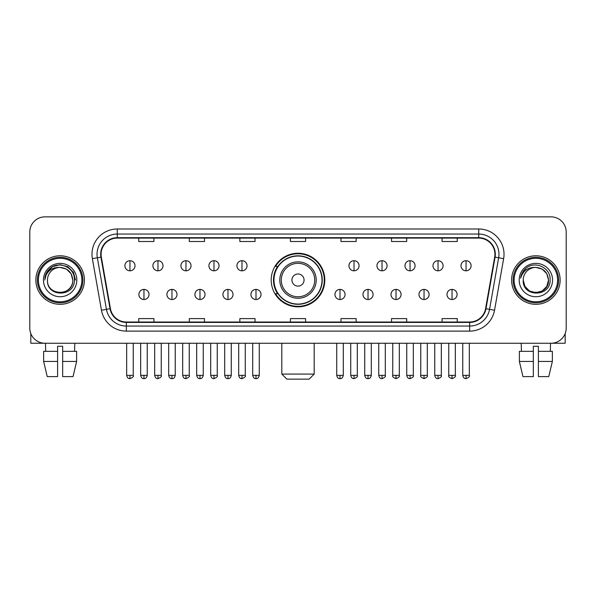 <?xml version="1.0" encoding="UTF-8"?>
<svg xmlns="http://www.w3.org/2000/svg" width="596" height="596" viewBox="0 0 596 596"><rect width="100%" height="100%" fill="white"/><g stroke="black" fill="none" stroke-linecap="round" stroke-linejoin="round"><path stroke-width="0.89" d="M271.202 280.053A26.798 26.798 0 0 0 298 306.851A26.798 26.798 0 0 0 324.798 280.053A26.798 26.798 0 0 0 298 253.255A26.798 26.798 0 0 0 271.202 280.053M277.632 293.701A24.518 24.518 0 0 1 277.632 266.405M29.8 232.023L29.8 328.083A15.168 15.168 0 0 0 44.968 343.251L551.032 343.251A15.168 15.168 0 0 0 566.2 328.083L566.2 232.023A15.168 15.168 0 0 0 551.032 216.855L44.968 216.855A15.168 15.168 0 0 0 29.8 232.023L29.8 328.083M35.864 280.053A24.265 24.265 0 0 0 60.136 304.318A24.265 24.265 0 0 0 84.401 280.053A24.265 24.265 0 0 0 60.136 255.788A24.265 24.265 0 0 0 35.864 280.053A24.265 24.265 0 0 0 60.136 304.318A24.265 24.265 0 0 0 84.401 280.053A24.265 24.265 0 0 0 60.136 255.788A24.265 24.265 0 0 0 35.864 280.053M511.599 280.053A24.265 24.265 0 0 0 535.864 304.318A24.265 24.265 0 0 0 560.136 280.053A24.265 24.265 0 0 0 535.864 255.788A24.265 24.265 0 0 0 511.599 280.053A24.265 24.265 0 0 0 535.864 304.318A24.265 24.265 0 0 0 560.136 280.053A24.265 24.265 0 0 0 535.864 255.788A24.265 24.265 0 0 0 511.599 280.053M101.082 254.269A16.181 16.181 0 0 1 117.263 238.095L478.737 238.095A16.181 16.181 0 0 1 494.673 257.077L485.576 308.646A16.181 16.181 0 0 1 469.648 322.011L126.352 322.011A16.181 16.181 0 0 1 110.424 308.646L101.327 257.077A16.181 16.181 0 0 1 101.082 254.269M100.679 254.269A16.584 16.584 0 0 0 100.933 257.152L110.022 308.713A16.584 16.584 0 0 0 126.352 322.421L469.648 322.421A16.584 16.584 0 0 0 485.978 308.713L495.067 257.152A16.584 16.584 0 0 0 478.737 237.685L117.263 237.685A16.584 16.584 0 0 0 100.679 254.269M92.365 258.657A25.278 25.278 0 0 1 117.263 228.991L478.737 228.991A25.278 25.278 0 0 1 503.635 258.657L494.538 310.225A25.278 25.278 0 0 1 469.648 331.115L126.352 331.115A25.278 25.278 0 0 1 101.462 310.225L92.365 258.657L97.349 257.777A20.219 20.219 0 0 1 117.263 234.049L478.737 234.049A20.219 20.219 0 0 1 498.651 257.777L489.562 309.346A20.219 20.219 0 0 1 469.648 326.057L126.352 326.057A20.219 20.219 0 0 1 106.438 309.346L97.349 257.777A20.219 20.219 0 0 1 97.036 254.269M551.032 216.855L44.968 216.855M44.968 343.251L551.032 343.251M566.2 328.083L566.2 232.023M485.978 308.713L489.562 309.346L498.651 257.777L503.635 258.657M290.416 238.095L290.416 241.514L305.584 241.514L305.584 238.095M239.86 238.095L239.86 241.514L255.028 241.514L255.028 238.095M189.304 238.095L189.304 241.514L204.473 241.514L204.473 238.095M138.749 238.095L138.749 241.514L153.917 241.514L153.917 238.095M340.972 238.095L340.972 241.514L356.14 241.514L356.14 238.095M391.527 238.095L391.527 241.514L406.695 241.514L406.695 238.095M442.083 238.095L442.083 241.514L457.251 241.514L457.251 238.095M305.584 322.011L305.584 318.592L290.416 318.592L290.416 322.011M255.028 322.011L255.028 318.592L239.86 318.592L239.86 322.011M204.473 322.011L204.473 318.592L189.304 318.592L189.304 322.011M153.917 322.011L153.917 318.592L138.749 318.592L138.749 322.011M356.14 322.011L356.14 318.592L340.972 318.592L340.972 322.011M406.695 322.011L406.695 318.592L391.527 318.592L391.527 322.011M457.251 322.011L457.251 318.592L442.083 318.592L442.083 322.011M30.813 333.529L30.813 343.251L89.46 343.251M43.642 351.335L43.642 361.444L47.233 376.612L43.642 361.444L43.642 351.335L57.603 351.335L57.603 346.283L62.662 346.283L62.662 351.335L76.623 351.335L76.623 361.444L73.032 376.612L76.623 361.444L62.662 361.444L62.662 351.335M74.798 343.251L74.575 351.335M57.603 351.335L57.603 376.612L47.233 376.612M43.642 361.444L57.603 361.444M73.032 376.612L62.662 376.612L62.662 361.444M45.475 343.251L45.691 351.335M81.876 280.053A21.739 21.739 0 0 0 60.136 258.314A21.739 21.739 0 0 0 38.397 280.053A21.739 21.739 0 0 0 60.136 301.792A21.739 21.739 0 0 0 81.876 280.053M82.881 280.053A22.752 22.752 0 0 0 60.136 257.301A22.752 22.752 0 0 0 37.384 280.053A22.752 22.752 0 0 0 60.136 302.805A22.752 22.752 0 0 0 82.881 280.053M72.772 280.053C72.019 272.372 67.81 268.163 60.136 267.41L66.454 269.109L71.08 273.735L72.772 280.053L71.08 273.735L66.454 269.109L60.136 267.41L66.454 269.109L71.08 273.735L72.772 280.053L71.08 273.735L66.454 269.109L60.136 267.41L66.454 269.109L71.08 273.735L72.772 280.053L71.08 273.735L66.454 269.109L60.136 267.41L66.454 269.109L71.08 273.735L72.772 280.053C73.546 296.361 46.719 296.361 47.494 280.053C46.369 297.598 74.962 297.203 74.366 280.053C75.305 268.014 59.533 260.363 50.444 268.118C47.27 270.763 45.415 274.13 44.871 278.213C47.255 270.688 52.344 267.082 60.136 267.41L66.454 269.109L71.08 273.735L72.772 280.053C73.546 296.361 46.719 296.361 47.494 280.053C46.719 296.361 73.546 296.361 72.772 280.053C73.546 296.361 46.719 296.361 47.494 280.053C46.719 296.361 73.546 296.361 72.772 280.053C73.546 296.361 46.719 296.361 47.494 280.053C46.719 296.361 73.546 296.361 72.772 280.053C73.546 296.361 46.719 296.361 47.494 280.053C46.719 296.361 73.546 296.361 72.772 280.053C73.546 296.361 46.719 296.361 47.494 280.053C46.719 296.361 73.546 296.361 72.772 280.053C73.546 296.361 46.719 296.361 47.494 280.053C46.719 296.361 73.546 296.361 72.772 280.053C73.546 296.361 46.719 296.361 47.494 280.053A12.643 12.643 0 0 1 60.136 267.41L66.454 269.109L71.08 273.735L72.772 280.053C73.278 289.865 60.665 296.383 52.969 290.461M43.448 280.053A16.681 16.681 0 0 0 60.136 296.733A16.681 16.681 0 0 0 76.817 280.053A16.681 16.681 0 0 0 60.136 263.372A16.681 16.681 0 0 0 43.448 280.053M50.437 268.118L46.712 272.551M46.607 272.745L52.448 266.74L60.136 264.676L67.825 266.74L73.45 272.365L75.506 280.053L73.45 272.365L67.825 266.74L60.136 264.676L52.448 266.74L46.816 272.365L44.76 280.053M46.481 272.983L46.816 272.372L46.481 272.983M309.123 379.145L286.877 379.145L281.819 374.087L314.181 374.087L309.123 379.145M304.064 280.053A6.064 6.064 0 0 0 298 273.989A6.064 6.064 0 0 0 291.936 280.053A6.064 6.064 0 0 0 298 286.117A6.064 6.064 0 0 0 304.064 280.053M316.2 280.053A18.2 18.2 0 0 0 298 261.853A18.2 18.2 0 0 0 279.8 280.053A18.2 18.2 0 0 0 298 298.253A18.2 18.2 0 0 0 316.2 280.053A18.2 18.2 0 0 1 298 298.253A18.2 18.2 0 0 1 279.8 280.053M322.011 280.053A24.011 24.011 0 0 0 298 256.042A24.011 24.011 0 0 0 273.989 280.053A24.011 24.011 0 0 0 298 304.064A24.011 24.011 0 0 0 322.011 280.053M324.291 280.053A26.291 26.291 0 0 1 275.531 293.701L277.967 293.701A24.242 24.242 0 0 0 314.04 298.231A24.242 24.242 0 0 0 314.04 261.875A24.242 24.242 0 0 0 277.967 266.405L275.531 266.405A26.291 26.291 0 0 1 324.291 280.053M129.95 260.69A5.059 5.059 0 0 0 124.899 265.741A5.059 5.059 0 0 0 129.95 270.8A5.059 5.059 0 0 0 135.009 265.741A5.059 5.059 0 0 0 129.95 260.69L129.95 270.8A5.059 5.059 0 0 0 135.009 265.741A5.059 5.059 0 0 0 129.95 260.69M157.962 260.69A5.059 5.059 0 0 0 152.904 265.741A5.059 5.059 0 0 0 157.962 270.8A5.059 5.059 0 0 0 163.013 265.741A5.059 5.059 0 0 0 157.962 260.69L157.962 270.8A5.059 5.059 0 0 0 163.013 265.741A5.059 5.059 0 0 0 157.962 260.69M185.967 260.69A5.059 5.059 0 0 0 180.916 265.741A5.059 5.059 0 0 0 185.967 270.8A5.059 5.059 0 0 0 191.025 265.741A5.059 5.059 0 0 0 185.967 260.69L185.967 270.8A5.059 5.059 0 0 0 191.025 265.741A5.059 5.059 0 0 0 185.967 260.69M213.979 260.69A5.059 5.059 0 0 0 208.92 265.741A5.059 5.059 0 0 0 213.979 270.8A5.059 5.059 0 0 0 219.03 265.741A5.059 5.059 0 0 0 213.979 260.69L213.979 270.8A5.059 5.059 0 0 0 219.03 265.741A5.059 5.059 0 0 0 213.979 260.69M241.983 260.69A5.059 5.059 0 0 0 236.925 265.741A5.059 5.059 0 0 0 241.983 270.8A5.059 5.059 0 0 0 247.042 265.741A5.059 5.059 0 0 0 241.983 260.69L241.983 270.8A5.059 5.059 0 0 0 247.042 265.741A5.059 5.059 0 0 0 241.983 260.69M354.017 260.69A5.059 5.059 0 0 0 348.958 265.741A5.059 5.059 0 0 0 354.017 270.8A5.059 5.059 0 0 0 359.075 265.741A5.059 5.059 0 0 0 354.017 260.69L354.017 270.8A5.059 5.059 0 0 0 359.075 265.741A5.059 5.059 0 0 0 354.017 260.69M382.021 260.69A5.059 5.059 0 0 0 376.97 265.741A5.059 5.059 0 0 0 382.021 270.8A5.059 5.059 0 0 0 387.08 265.741A5.059 5.059 0 0 0 382.021 260.69L382.021 270.8A5.059 5.059 0 0 0 387.08 265.741A5.059 5.059 0 0 0 382.021 260.69M410.033 260.69A5.059 5.059 0 0 0 404.975 265.741A5.059 5.059 0 0 0 410.033 270.8A5.059 5.059 0 0 0 415.084 265.741A5.059 5.059 0 0 0 410.033 260.69L410.033 270.8A5.059 5.059 0 0 0 415.084 265.741A5.059 5.059 0 0 0 410.033 260.69M438.038 260.69A5.059 5.059 0 0 0 432.987 265.741A5.059 5.059 0 0 0 438.038 270.8A5.059 5.059 0 0 0 443.096 265.741A5.059 5.059 0 0 0 438.038 260.69L438.038 270.8A5.059 5.059 0 0 0 443.096 265.741A5.059 5.059 0 0 0 438.038 260.69M466.05 260.69A5.059 5.059 0 0 0 460.991 265.741A5.059 5.059 0 0 0 466.05 270.8A5.059 5.059 0 0 0 471.101 265.741A5.059 5.059 0 0 0 466.05 260.69L466.05 270.8A5.059 5.059 0 0 0 471.101 265.741A5.059 5.059 0 0 0 466.05 260.69M143.956 289.403A5.059 5.059 0 0 0 138.898 294.461A5.059 5.059 0 0 0 143.956 299.52A5.059 5.059 0 0 0 149.015 294.461A5.059 5.059 0 0 0 143.956 289.403L143.956 299.52A5.059 5.059 0 0 0 149.015 294.461A5.059 5.059 0 0 0 143.956 289.403M171.961 289.403A5.059 5.059 0 0 0 166.91 294.461A5.059 5.059 0 0 0 171.961 299.52A5.059 5.059 0 0 0 177.019 294.461A5.059 5.059 0 0 0 171.961 289.403L171.961 299.52A5.059 5.059 0 0 0 177.019 294.461A5.059 5.059 0 0 0 171.961 289.403M199.973 289.403A5.059 5.059 0 0 0 194.914 294.461A5.059 5.059 0 0 0 199.973 299.52A5.059 5.059 0 0 0 205.024 294.461A5.059 5.059 0 0 0 199.973 289.403L199.973 299.52A5.059 5.059 0 0 0 205.024 294.461A5.059 5.059 0 0 0 199.973 289.403M227.977 289.403A5.059 5.059 0 0 0 222.926 294.461A5.059 5.059 0 0 0 227.977 299.52A5.059 5.059 0 0 0 233.036 294.461A5.059 5.059 0 0 0 227.977 289.403L227.977 299.52A5.059 5.059 0 0 0 233.036 294.461A5.059 5.059 0 0 0 227.977 289.403M255.989 289.403A5.059 5.059 0 0 0 250.931 294.461A5.059 5.059 0 0 0 255.989 299.52A5.059 5.059 0 0 0 261.041 294.461A5.059 5.059 0 0 0 255.989 289.403L255.989 299.52A5.059 5.059 0 0 0 261.041 294.461A5.059 5.059 0 0 0 255.989 289.403M340.011 289.403A5.059 5.059 0 0 0 334.959 294.461A5.059 5.059 0 0 0 340.011 299.52A5.059 5.059 0 0 0 345.069 294.461A5.059 5.059 0 0 0 340.011 289.403L340.011 299.52A5.059 5.059 0 0 0 345.069 294.461A5.059 5.059 0 0 0 340.011 289.403M368.023 289.403A5.059 5.059 0 0 0 362.964 294.461A5.059 5.059 0 0 0 368.023 299.52A5.059 5.059 0 0 0 373.074 294.461A5.059 5.059 0 0 0 368.023 289.403L368.023 299.52A5.059 5.059 0 0 0 373.074 294.461A5.059 5.059 0 0 0 368.023 289.403M396.027 289.403A5.059 5.059 0 0 0 390.976 294.461A5.059 5.059 0 0 0 396.027 299.52A5.059 5.059 0 0 0 401.086 294.461A5.059 5.059 0 0 0 396.027 289.403L396.027 299.52A5.059 5.059 0 0 0 401.086 294.461A5.059 5.059 0 0 0 396.027 289.403M424.039 289.403A5.059 5.059 0 0 0 418.981 294.461A5.059 5.059 0 0 0 424.039 299.52A5.059 5.059 0 0 0 429.09 294.461A5.059 5.059 0 0 0 424.039 289.403L424.039 299.52A5.059 5.059 0 0 0 429.09 294.461A5.059 5.059 0 0 0 424.039 289.403M452.044 289.403A5.059 5.059 0 0 0 446.985 294.461A5.059 5.059 0 0 0 452.044 299.52A5.059 5.059 0 0 0 457.102 294.461A5.059 5.059 0 0 0 452.044 289.403L452.044 299.52A5.059 5.059 0 0 0 457.102 294.461A5.059 5.059 0 0 0 452.044 289.403M565.187 333.529L565.187 343.251L506.54 343.251M533.338 351.335L533.338 361.444L519.377 361.444L522.968 376.612L519.377 361.444L519.377 351.335L533.338 351.335L533.338 346.283L538.397 346.283L538.397 351.335L552.358 351.335L552.358 361.444L548.767 376.612L552.358 361.444L538.397 361.444L538.397 351.335M550.525 343.251L550.309 351.335M533.338 361.444L533.338 376.612L522.968 376.612M548.767 376.612L538.397 376.612L538.397 361.444M521.202 343.251L521.425 351.335M557.603 280.053A21.739 21.739 0 0 0 535.864 258.314A21.739 21.739 0 0 0 514.125 280.053A21.739 21.739 0 0 0 535.864 301.792A21.739 21.739 0 0 0 557.603 280.053M558.616 280.053A22.752 22.752 0 0 0 535.864 257.301A22.752 22.752 0 0 0 513.119 280.053A22.752 22.752 0 0 0 535.864 302.805A22.752 22.752 0 0 0 558.616 280.053M542.189 290.997L535.864 292.688L529.546 290.997L524.92 286.371L523.228 280.053A12.643 12.643 0 0 1 535.864 267.41L542.189 269.109L546.815 273.735L548.506 280.053L546.815 273.735L542.189 269.109L535.864 267.41L542.189 269.109L546.815 273.735L548.506 280.053L546.815 273.735L542.189 269.109L535.864 267.41L542.189 269.109L535.864 267.41L542.189 269.109L546.815 273.735L548.506 280.053C549.281 296.361 522.454 296.361 523.228 280.053C522.103 297.598 550.697 297.203 550.101 280.053C551.039 268.014 535.268 260.363 526.179 268.118C523.005 270.763 521.15 274.13 520.599 278.213C522.983 270.688 528.071 267.082 535.864 267.41L542.189 269.109L546.815 273.735L548.506 280.053C549.281 296.361 522.454 296.361 523.228 280.053C522.454 296.361 549.281 296.361 548.506 280.053L546.815 286.371L542.189 290.997L535.864 292.688L529.546 290.997M535.864 267.41C543.545 268.163 547.754 272.372 548.506 280.053C549.281 296.361 522.454 296.361 523.228 280.053C522.454 296.361 549.281 296.361 548.506 280.053C549.281 296.361 522.454 296.361 523.228 280.053C522.454 296.361 549.281 296.361 548.506 280.053C549.281 296.361 522.454 296.361 523.228 280.053M519.183 280.053A16.681 16.681 0 0 0 535.864 296.733A16.681 16.681 0 0 0 552.552 280.053A16.681 16.681 0 0 0 535.864 263.372A16.681 16.681 0 0 0 519.183 280.053M548.506 280.053C549.013 289.865 536.393 296.383 528.697 290.461M526.171 268.118L522.446 272.551M522.215 272.983L522.55 272.372L522.215 272.983M478.737 228.991L478.737 237.685M97.349 257.777L100.933 257.152M126.352 331.115L126.352 322.421M469.648 322.421L469.648 331.115M101.462 310.225L110.022 308.713M495.067 257.152L498.651 257.777M117.263 228.991L117.263 237.685M489.562 309.346L494.538 310.225M314.718 280.053A16.718 16.718 0 0 0 298 263.335A16.718 16.718 0 0 0 281.282 280.053A16.718 16.718 0 0 0 298 296.771A16.718 16.718 0 0 0 314.718 280.053M129.95 375.353L126.665 375.353C127.239 377.693 128.334 378.788 129.95 378.639L129.95 375.353L133.236 375.353L133.236 343.251M157.962 375.353L154.677 375.353C155.251 377.693 156.346 378.788 157.962 378.639L157.962 375.353L161.248 375.353L161.248 343.251M185.967 375.353L182.681 375.353C183.255 377.693 184.35 378.788 185.967 378.639L185.967 375.353L189.252 375.353L189.252 343.251M213.979 375.353L210.686 375.353C211.26 377.693 212.362 378.788 213.979 378.639L213.979 375.353L217.264 375.353L217.264 343.251M241.983 375.353L238.698 375.353C239.272 377.693 240.367 378.788 241.983 378.639L241.983 375.353L245.269 375.353L245.269 343.251M354.017 375.353L350.731 375.353C351.305 377.693 352.4 378.788 354.017 378.639L354.017 375.353L357.302 375.353L357.302 343.251M382.021 375.353L378.736 375.353C379.309 377.693 380.404 378.788 382.021 378.639L382.021 375.353L385.314 375.353L385.314 343.251M410.033 375.353L406.748 375.353C407.321 377.693 408.416 378.788 410.033 378.639L410.033 375.353L413.319 375.353L413.319 343.251M438.038 375.353L434.752 375.353C435.326 377.693 436.421 378.788 438.038 378.639L438.038 375.353L441.323 375.353L441.323 343.251M466.05 375.353L462.764 375.353C463.338 377.693 464.433 378.788 466.05 378.639L466.05 375.353L469.335 375.353L469.335 343.251M143.956 375.353L140.671 375.353C141.245 377.693 142.34 378.788 143.956 378.639L143.956 375.353L147.242 375.353L147.242 343.251M171.961 375.353L168.675 375.353C169.249 377.693 170.344 378.788 171.961 378.639L171.961 375.353L175.246 375.353L175.246 343.251M199.973 375.353L196.687 375.353C197.261 377.693 198.356 378.788 199.973 378.639L199.973 375.353L203.258 375.353L203.258 343.251M227.977 375.353L224.692 375.353C225.266 377.693 226.361 378.788 227.977 378.639L227.977 375.353L231.263 375.353L231.263 343.251M255.989 375.353L252.704 375.353C253.278 377.693 254.373 378.788 255.989 378.639L255.989 375.353L259.275 375.353L259.275 343.251M340.011 375.353L336.725 375.353C337.299 377.693 338.394 378.788 340.011 378.639L340.011 375.353L343.296 375.353L343.296 343.251M368.023 375.353L364.737 375.353C365.311 377.693 366.406 378.788 368.023 378.639L368.023 375.353L371.308 375.353L371.308 343.251M396.027 375.353L392.742 375.353C392.079 376.404 393.174 377.499 396.027 378.639L396.027 375.353L399.313 375.353L399.313 343.251M424.039 375.353L420.754 375.353C420.083 376.404 421.178 377.499 424.039 378.639L424.039 375.353L427.325 375.353L427.325 343.251M452.044 375.353L448.758 375.353C448.095 376.404 449.19 377.499 452.044 378.639L452.044 375.353L455.329 375.353L455.329 343.251M314.181 343.251L314.181 374.087M281.819 343.251L281.819 374.087M126.665 375.353L126.665 343.251M133.236 375.353C133.906 376.404 132.811 377.499 129.95 378.639M154.677 375.353L154.677 343.251M161.248 375.353C161.911 376.404 160.816 377.499 157.962 378.639M182.681 375.353L182.681 343.251M189.252 375.353C189.923 376.404 188.828 377.499 185.967 378.639M210.686 375.353L210.686 343.251M217.264 375.353C217.927 376.404 216.832 377.499 213.979 378.639M238.698 375.353L238.698 343.251M245.269 375.353C245.939 376.404 244.844 377.499 241.983 378.639M350.731 375.353L350.731 343.251M357.302 375.353C357.973 376.404 356.877 377.499 354.017 378.639M378.736 375.353L378.736 343.251M385.314 375.353C385.977 376.404 384.882 377.499 382.021 378.639M406.748 375.353L406.748 343.251M413.319 375.353C413.982 376.404 412.886 377.499 410.033 378.639M434.752 375.353L434.752 343.251M441.323 375.353C441.994 376.404 440.898 377.499 438.038 378.639M462.764 375.353L462.764 343.251M469.335 375.353C469.998 376.404 468.903 377.499 466.05 378.639M140.671 375.353L140.671 343.251M147.242 375.353C146.668 377.693 145.573 378.788 143.956 378.639M168.675 375.353L168.675 343.251M175.246 375.353C174.673 377.693 173.578 378.788 171.961 378.639M196.687 375.353L196.687 343.251M203.258 375.353C202.685 377.693 201.59 378.788 199.973 378.639M224.692 375.353L224.692 343.251M231.263 375.353C230.689 377.693 229.594 378.788 227.977 378.639M252.704 375.353L252.704 343.251M259.275 375.353C258.701 377.693 257.606 378.788 255.989 378.639M336.725 375.353L336.725 343.251M343.296 375.353C342.722 377.693 341.627 378.788 340.011 378.639M364.737 375.353L364.737 343.251M371.308 375.353C370.734 377.693 369.639 378.788 368.023 378.639M392.742 375.353L392.742 343.251M399.313 375.353C399.983 376.404 398.888 377.499 396.027 378.639M420.754 375.353L420.754 343.251M427.325 375.353C427.988 376.404 426.892 377.499 424.039 378.639M448.758 375.353L448.758 343.251M455.329 375.353C456 376.404 454.904 377.499 452.044 378.639"/></g></svg>
